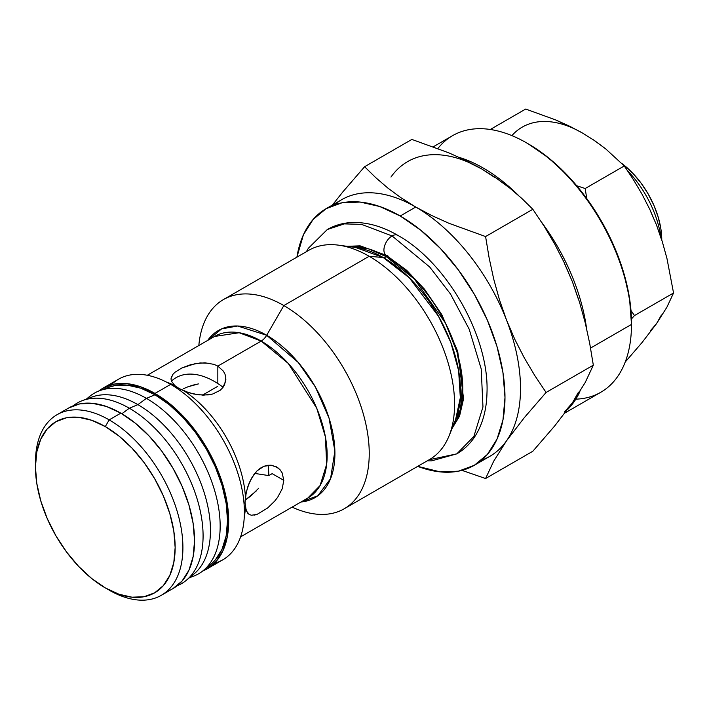 <?xml version="1.0" encoding="UTF-8"?>
<svg xmlns="http://www.w3.org/2000/svg" width="709" height="709" viewBox="0 0 709 709"><rect width="100%" height="100%" fill="white"/><g stroke="black" fill="none" stroke-linecap="round" stroke-linejoin="round"><path stroke-width="1.06" d="M202.482 395.135L217.831 386.263L202.482 395.135M183.214 388.771L187.982 386.777L183.214 388.771M193.123 385.102L187.982 386.777L198.414 383.915L193.123 385.102M344.228 508.77A120.787 69.739 60 0 1 292.126 507.112A120.787 69.739 -120 0 0 369.141 448.629A120.787 69.739 -120 0 0 283.839 305.552A120.787 69.739 60 0 1 362.742 411.982A120.787 69.739 60 0 1 344.228 508.77L429.565 459.503A120.787 69.739 -120 0 0 448.079 362.716A120.787 69.739 -120 0 0 369.167 256.286A120.787 69.739 60 0 1 448.957 436.159L455.444 420.295A109.283 63.101 -120 0 0 383.25 257.535A8.783 5.069 120 0 0 386.361 256.711A108.114 62.419 60 0 0 348.137 246.466L368.547 248.85L386.361 256.711L387.513 256.038L386.361 256.711A8.783 5.069 -60 0 1 383.25 257.535L369.167 256.286L283.839 305.552L266.673 335.277A10.972 6.337 -60 0 1 261.187 341.073L217.831 366.101L223.459 371.224L225.072 374.387L225.817 377.782L224.656 384.57L222.777 387.672L220.1 390.34L212.7 394.009L203.492 395.152L193.672 394L184.42 391.129A93.296 53.866 60 0 1 245.42 496.787L245.022 502.778L246.271 492.073L249.302 482.652L254.079 474.25L257.066 470.847L263.952 466.283L267.603 465.299L271.219 465.21L276.678 466.965M276.191 466.699L280.232 469.943L282.173 472.93L283.804 480.365L272.159 473.639L283.804 480.365L282.173 488.838L277.68 497.275L274.622 501.201L267.594 508.025L257.066 514.388L251.473 515.239L249.293 514.53L247.565 513.05L245.42 507.848A93.296 53.866 60 0 1 244.277 516.808M166.509 382.107A93.296 53.866 60 0 1 174.839 385.599L179.031 388.479L174.839 385.599L171.383 381.087M170.993 378.969L172.81 374.432L174.999 372.243L181.601 368.104L195.188 363.637L204.99 362.813L213.994 364.364L217.831 366.101L217.831 383.56L217.831 366.101L261.187 341.073L239.19 332.734L214.535 336.456L147.304 375.274M474.303 465.299L489.822 456.339A148.172 85.55 -120 0 0 506.474 440.892A148.172 85.55 -120 0 0 506.474 319.91L499.428 299.703L493.703 279.027L489.148 257.961L485.585 236.558L448.974 223.291L431.781 215.545L415.74 207.037L400.213 215.997A148.172 85.55 60 0 1 497.009 346.568A148.172 85.55 60 0 1 474.303 465.299A148.172 85.55 60 0 1 417.69 466.354L440.307 471.902L458.422 471.175L474.303 465.299L487.331 454.487L497.009 439.163L502.973 419.905L504.985 397.465L502.973 372.704L497.009 346.568L487.331 320.06L474.303 294.208L458.422 269.996L440.307 248.354L420.659 230.124L400.213 215.997L415.74 207.037A148.172 85.55 60 0 1 506.474 319.91A148.172 85.55 -120 0 0 415.74 207.037L401.09 197.838L387.77 187.991L375.628 177.551L364.603 166.712L342.801 191.953L332.424 205.025L342.801 191.953L364.603 166.712L411.858 139.425L448.717 152.798L465.778 160.491L481.703 168.946A148.172 85.55 -120 0 0 390.969 177.055M451.456 428.848L460.531 409.155L462.587 382.355L457.03 352.143L445.394 322.994L414.535 279.195L386.361 256.711A108.114 62.419 60 0 1 452.564 427.332M455.444 420.295L460.327 397.758L458.626 370.612L450.764 342.332L438.499 316.267L409.323 277.822L383.25 257.535L355.679 247.494A109.283 63.101 -120 0 1 383.25 257.535L369.167 256.286A120.787 69.739 -120 0 0 308.778 250.304L223.441 299.57A120.787 69.739 60 0 1 283.839 305.552A120.787 69.739 -120 0 0 198.83 345.522A120.787 69.739 60 0 1 223.441 299.57M240.599 536.855L307.83 498.046A93.296 53.866 -120 0 0 322.134 423.282A93.296 53.866 -120 0 0 261.187 341.073A10.972 6.337 120 0 0 266.673 335.277A96.504 55.719 60 0 0 207.675 340.417L221.598 328.896L237.63 326.007L266.673 335.277A96.504 55.719 60 0 1 332.565 431.613A96.504 55.719 60 0 1 300.971 502.007L317.809 495.777L330.562 478.664L334.878 451.03L329.029 418.062L315.337 386.928L298.241 362.441L266.673 335.277L283.839 305.552L369.167 256.286A120.787 69.739 60 0 0 338.698 245.181L355.679 247.494M111.278 384.765A104.267 60.203 60 0 1 170.665 384.375A104.267 60.203 -120 0 0 118.536 379.209L102.832 388.275A104.267 60.203 60 0 0 98.737 391.04L102.832 388.275L114.007 384.136L126.751 383.622L140.586 386.768L154.97 393.433L170.665 384.375L154.97 393.433A104.267 60.203 60 0 1 223.087 485.319A104.267 60.203 60 0 1 207.099 568.866L222.803 559.809A104.267 60.203 -120 0 0 238.782 476.253A104.267 60.203 -120 0 0 170.665 384.375A104.267 60.203 60 0 1 240.714 483.405A104.267 60.203 60 0 1 214.357 563.309M102.832 388.275A104.267 60.203 60 0 1 154.97 393.433L169.354 403.377L183.188 416.201L195.932 431.435L207.099 448.469L216.272 466.664L223.087 485.319L227.279 503.709L228.697 521.142L227.279 536.926L223.087 550.476L216.272 561.262L207.099 568.866A104.267 60.203 60 0 1 202.659 571.029M35.477 464.723A104.267 60.203 60 0 1 57.048 414.703A104.267 60.203 60 0 1 109.177 419.87L120.822 413.152L135.206 423.087L149.032 435.92L161.785 451.146L172.952 468.188L182.124 486.383L188.94 505.03L193.132 523.428L194.55 540.852L193.132 556.645L188.94 570.196L182.124 580.981L172.952 588.585A104.267 60.203 -120 0 0 188.94 505.03A104.267 60.203 -120 0 0 120.822 413.152L109.177 419.87A104.267 60.203 60 0 1 177.294 511.756A104.267 60.203 60 0 1 161.315 595.303A104.267 60.203 60 0 1 109.177 590.145A104.267 60.203 -120 0 0 182.904 547.57A104.267 60.203 -120 0 0 109.177 419.87L105.295 426.596A98.781 57.03 60 0 1 175.15 547.57A98.781 57.03 60 0 1 105.295 587.903L91.674 578.482L78.566 566.331L66.495 551.903L55.905 535.765L47.219 518.527L40.767 500.855L36.788 483.432L35.45 466.921L36.788 451.961L40.767 439.128L47.219 428.91L55.905 421.704L66.495 417.778L78.566 417.3L91.674 420.277L105.295 426.596L118.926 436.008L132.025 448.168L144.104 462.587L154.686 478.735L163.371 495.972L169.832 513.635L173.802 531.068L175.15 547.57L173.802 562.529L169.832 575.371L163.371 585.59L154.686 592.795L144.104 596.712L132.025 597.191L118.926 594.222L105.295 587.903A98.781 57.03 60 0 1 35.45 466.921A98.781 57.03 60 0 1 105.295 426.596L109.177 419.87A104.267 60.203 -120 0 0 35.45 462.436L35.45 466.921M282.173 472.93L283.804 480.365L282.173 488.838L277.68 497.275L274.622 501.201L267.594 508.025L257.066 514.388L254.061 515.186M225.072 374.387L225.817 377.782L225.675 381.229L222.777 387.672L220.1 390.34L212.7 394.009L208.233 394.895L198.573 394.833L188.895 392.733L179.031 388.479A10.972 6.337 -60 0 1 177.87 388.94A10.972 6.337 120 0 0 179.031 388.479L184.42 391.129A93.296 53.866 60 0 1 245.42 496.787L247.565 487.331L251.473 478.256L257.066 470.847L260.398 468.144L263.952 466.283L271.219 465.21L277.68 467.603L280.232 469.943M307.83 498.046L320.113 485.514L326.672 464.262L325.396 436.868L316.728 408.216L288.271 363.425L261.187 341.073A93.296 53.866 -120 0 0 214.535 336.456M172.81 374.432L174.999 372.243L181.601 368.104L190.375 364.781L200.124 362.955L209.678 363.274M174.839 385.599L171.41 381.141L170.993 378.89L171.463 376.656M334.302 204.883A148.172 85.55 60 0 1 415.74 207.037A148.172 85.55 -120 0 0 341.649 199.699L326.131 208.659L342.004 202.783L360.119 202.056L379.776 206.523L400.213 215.997A148.172 85.55 60 0 0 326.131 208.659L313.103 219.471L303.417 234.794L296.911 257.154A148.172 85.55 60 0 1 326.131 208.659M494.634 176.984L509.86 188.142L521.913 198.52L532.84 209.279L544.166 226.242L554.642 243.905L564.107 262.401L572.438 281.827L579.483 302.034L585.209 322.71L589.764 343.776L593.327 365.179L585.2 382.523L572.438 402.809L554.615 426.029L532.84 451.243L485.585 478.522L461.949 470.368L485.585 478.522L493.712 461.178L506.474 440.892A148.172 85.55 60 0 1 481.659 460.114M68.684 407.985L79.86 403.846L92.604 403.341L106.439 406.479L120.822 413.152A104.267 60.203 -120 0 0 68.684 407.985L57.048 414.703M207.099 568.866L202.659 571.037M564.825 411.566L572.438 402.809L554.615 426.029L532.84 451.243L485.585 478.522L493.712 461.178L506.474 440.892L524.297 417.672L546.081 392.458L534.746 375.495L524.27 357.832L514.805 339.336L506.474 319.91A148.172 85.55 60 0 1 506.474 440.892L524.297 417.672L546.081 392.458L534.746 375.495L524.27 357.832L514.805 339.336L506.474 319.91L499.428 299.703L493.703 279.027L489.148 257.961L485.585 236.558L448.974 223.291L431.781 215.545L415.74 207.037L401.09 197.838L387.77 187.991L375.628 177.551L364.603 166.712L411.858 139.425L448.717 152.798L465.778 160.491L481.703 168.946L468.029 162.086M578.5 299.517L572.438 281.827L579.483 302.034L585.209 322.71L589.764 343.776L593.327 365.179L546.081 392.458L593.327 365.179L585.2 382.523L572.438 402.809L578.5 392.112M495.378 177.879L481.703 168.946L496.451 178.207L509.86 188.142L521.913 198.52L532.84 209.279L544.166 226.242L554.642 243.905L564.107 262.401L572.438 281.827L564.825 264.271M532.84 209.279L485.585 236.558L532.84 209.279M225.87 379.04L225.861 379.501M251.473 515.239L249.293 514.53L246.271 510.808L245.022 502.778M258.661 488.271L250.986 495.866L245.092 500.191L256.259 490.974M661.754 239.748L661.754 239.748A65.857 38.02 -120 0 0 621.89 163.522L633.013 173.475L641.06 183.09L648.115 193.849L653.911 205.344L658.209 217.122L660.859 228.741L661.754 239.748M272.159 473.639L268.791 475.588L254.735 473.417L268.791 475.588A76.829 44.357 -120 0 0 268.099 465.237A76.829 44.357 60 0 1 268.791 475.588L272.159 473.639M176.045 377.684A76.829 44.357 60 0 1 223.087 387.265A76.829 44.357 -120 0 0 171.401 381.114M660.939 237.364A76.829 44.357 -120 0 0 627.483 170.621A76.829 44.357 60 0 1 660.939 237.364M528.267 143.856L548.411 157.77L567.776 175.735L585.616 197.049L601.259 220.907L614.091 246.377L623.636 272.495L629.512 298.241L631.489 324.43A148.172 85.55 60 0 1 575.814 399.167M567.581 409.527A148.172 85.55 -120 0 0 579.873 391.625A148.172 85.55 60 0 1 567.581 409.527M565.02 412.922L600.807 392.263A148.172 85.55 -120 0 0 631.489 324.43L590.553 348.066L631.489 324.43A148.172 85.55 -120 0 0 566.81 175.318A148.172 85.55 -120 0 0 452.634 135.623L433.323 146.772M459.299 157.425A148.172 85.55 60 0 1 518.314 195.267A148.172 85.55 -120 0 0 459.299 157.425M541.596 222.227A148.172 85.55 60 0 1 586.538 328.302A148.172 85.55 -120 0 0 541.596 222.227M437.905 148.491A148.172 85.55 60 0 1 526.716 142.961A148.172 85.55 60 0 1 631.489 324.43L631.489 322.639A145.974 84.282 -120 0 0 528.276 143.856L526.716 142.961M593.132 139.646L605.539 148.739L624.266 165.959L633.491 179.785L642.026 194.177L649.745 209.244L656.534 225.081L662.268 241.547L666.939 258.386L673.55 292.994L634.475 315.558L631.444 318.953L634.475 315.558L630.983 310.498L634.475 315.558L673.55 292.994L666.93 307.13L656.534 323.659L642.008 342.58L625.214 362.051L642.008 342.58L656.534 323.659L650.33 330.793M585.182 188.523L576.674 185.723L585.182 188.523L586.768 198.626L585.182 188.523L624.266 165.959L585.182 188.523M571.454 127.514L555.723 119.945L525.688 109.053L555.723 119.945L569.619 126.211L582.594 133.106A120.734 69.704 -120 0 0 511.889 135.614M650.33 210.777L656.534 225.081L649.745 209.244L642.026 194.177L633.491 179.785L624.266 165.959L605.539 148.739L594.612 140.648L582.621 133.115M661.47 314.938L656.534 323.659L666.93 307.13L673.55 292.994L666.939 258.386L662.268 241.547L656.534 225.081L661.47 239.491M525.688 109.053L490.3 129.481L525.688 109.053M387.867 255.834A11.521 6.656 -60 0 1 386.352 255.355A11.521 6.656 -60 0 1 384.526 246.138A11.521 6.656 -60 0 1 392.068 235.937L361.537 224.363L344.29 223.884L327.31 229.521L344.29 223.884L361.537 224.363L392.068 235.937A11.521 6.656 120 0 0 384.526 246.138A11.521 6.656 120 0 0 386.352 255.355M427.181 460.877L431.542 460.877L456.818 453.849L473.869 436.452L482.971 406.948L481.207 368.919L469.172 329.153L450.543 294.067L429.663 266.965L392.068 235.937L429.663 266.965L450.543 294.067L469.172 329.153L481.207 368.919L482.971 406.948L473.869 436.452L456.818 453.849L429.087 459.778M397.784 235.335A11.521 6.656 120 0 0 392.068 235.937A11.521 6.656 -60 0 1 397.784 235.335M129.357 408.224L121.842 413.746L129.357 408.224A104.267 60.203 60 0 1 196.03 495.511A104.267 60.203 60 0 1 186.272 580.334A104.267 60.203 60 0 1 177.055 585.82A104.267 60.203 -120 0 0 198.573 503.984A104.267 60.203 -120 0 0 129.357 408.224L137.892 404.635L129.357 408.224A104.267 60.203 -120 0 0 73.133 405.823A104.267 60.203 60 0 1 82.492 400.576A104.267 60.203 60 0 1 129.357 408.224M186.272 580.334L193.912 574.033A102.619 59.246 -120 0 0 203.518 490.548A102.619 59.246 -120 0 0 137.892 404.635A102.619 59.246 60 0 1 204.741 494.412A102.619 59.246 60 0 1 189.923 576.878M189.445 577.72L193.3 576.284A104.267 60.203 -120 0 0 215.828 494.82A104.267 60.203 -120 0 0 146.435 398.361L137.892 404.635L146.435 398.361A104.267 60.203 60 0 1 213.108 485.656A104.267 60.203 60 0 1 203.35 570.479A104.267 60.203 60 0 1 189.87 577.365M203.35 570.479L210.99 564.169A102.619 59.246 -120 0 0 220.588 480.693A102.619 59.246 -120 0 0 154.97 394.78L146.435 398.361L154.97 394.78L140.816 388.213L127.203 385.129L114.654 385.625L108.574 387.353M210.768 564.355L215.306 559.959L222.006 549.342L226.136 536.004L227.536 520.468L226.136 503.31L222.006 485.213L215.306 466.85L206.284 448.948L195.285 432.18L182.736 417.193L169.123 404.564L154.97 394.78A102.619 59.246 -120 0 0 108.84 387.256L99.57 390.721A104.267 60.203 60 0 1 146.435 398.361A104.267 60.203 -120 0 0 89.511 396.526L86.347 399.14M86.852 398.945A104.267 60.203 60 0 1 99.57 390.721M87.304 399.149A102.619 59.246 60 0 1 137.892 404.635A102.619 59.246 -120 0 0 91.771 397.111L82.492 400.576M170.993 384.562L170.993 383.826M172.952 588.585L161.315 595.303M452.138 428.36L459.556 416.148L463.553 398.742L457.713 351.318L441.689 314.442L424.549 289.245L406.709 270.342L386.308 255.329L360.092 245.837L347.038 246.315M456.818 453.849C464.563 449.32 470.882 443.081 475.766 435.122C482.873 423.291 486.613 409.208 486.986 392.875C489.405 337.174 447.166 262.693 397.829 235.361C382.603 226.525 367.634 222.227 352.922 222.475C343.617 222.741 335.082 225.09 327.31 229.521L308.362 248.247L306.394 251.677"/></g></svg>
